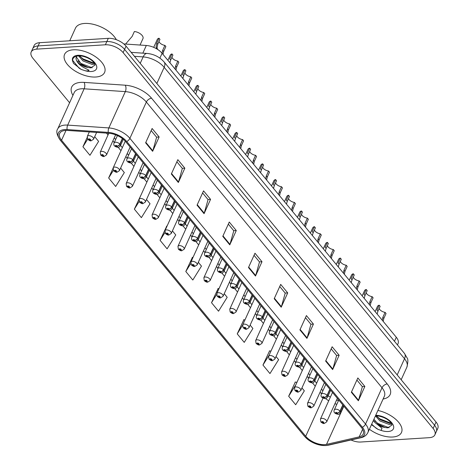 <?xml version="1.0" encoding="UTF-8"?>
<svg xmlns="http://www.w3.org/2000/svg" width="469" height="469" viewBox="0 0 469 469"><rect width="100%" height="100%" fill="white"/><g stroke="black" fill="none" stroke-linecap="round" stroke-linejoin="round"><path stroke-width="0.7" d="M123.81 43.934L146.322 45.475A13.718 7.006 24.4 0 1 162.098 53.29L396.293 337.252A13.718 7.006 24.4 0 1 398.052 343.595L397.454 344.92M392.717 437.008A21.949 11.203 -155.6 0 0 401.482 432.471A21.949 11.203 -155.6 0 0 377.908 410.457A21.949 11.203 -155.6 0 1 401.482 432.471A21.949 11.203 -155.6 0 1 392.717 437.008A21.949 11.203 -155.6 0 1 369.39 429.229A21.949 11.203 -155.6 0 0 392.717 437.008M95.805 77.01A21.949 11.203 -155.6 0 0 104.569 72.466A21.949 11.203 -155.6 0 0 96.333 57.318A21.949 11.203 -155.6 0 0 73.363 49.796A21.949 11.203 -155.6 0 0 64.599 54.334A21.949 11.203 -155.6 0 0 72.836 69.488A21.949 11.203 -155.6 0 0 95.805 77.01A21.949 11.203 -155.6 0 0 104.569 72.466A21.949 11.203 -155.6 0 0 96.333 57.318A21.949 11.203 -155.6 0 0 73.363 49.796A21.949 11.203 -155.6 0 0 64.599 54.334A21.949 11.203 -155.6 0 0 72.836 69.488A21.949 11.203 -155.6 0 0 95.805 77.01M324.654 444.635A14.633 7.469 24.4 0 1 305.718 436.287L61.556 140.237A14.633 7.469 24.4 0 1 59.68 133.466A14.633 7.469 24.4 0 1 67.624 130.452L108.802 133.266A14.633 7.469 24.4 0 1 125.633 141.603L361.288 427.335A14.633 7.469 24.4 0 1 363.164 434.106A14.633 7.469 24.4 0 1 359.195 436.868L326.524 444.372A14.633 7.469 24.4 0 1 324.654 444.635M325.375 445.515A16.052 8.196 -155.6 0 0 327.432 445.222L360.104 437.724A16.052 8.196 -155.6 0 0 362.402 427.265L126.741 141.532A16.052 8.196 -155.6 0 0 108.28 132.387L67.102 129.573A16.052 8.196 -155.6 0 0 60.442 140.307L304.61 436.358A16.052 8.196 -155.6 0 0 325.375 445.515M351.017 439.992A13.718 7.006 -155.6 0 0 360.702 442.021L429.399 437.665A13.718 7.006 -155.6 0 0 434.88 434.827L437.8 428.379A13.718 7.006 -155.6 0 0 436.047 422.036L126.044 46.161A13.718 7.006 -155.6 0 0 108.298 38.335L39.601 42.697L38.136 45.915A13.718 7.006 -155.6 0 0 32.66 48.753A13.718 7.006 -155.6 0 1 38.136 45.915L106.832 41.559L38.136 45.915L36.676 49.139A13.718 7.006 -155.6 0 0 31.2 51.977A13.718 7.006 -155.6 0 0 32.953 58.326L69.594 102.752M126.044 46.161L124.584 49.38A13.718 7.006 -155.6 0 0 106.832 41.559A13.718 7.006 -155.6 0 1 124.584 49.38L434.581 425.254L124.584 49.38L123.118 52.604A13.718 7.006 -155.6 0 0 105.373 44.784L36.676 49.139M436.34 431.603A13.718 7.006 -155.6 0 0 434.581 425.254A13.718 7.006 -155.6 0 1 436.34 431.603M140.999 194.998L134.363 209.151L141.38 217.657L150.039 203.751L146.516 199.477M166.718 226.181L160.081 240.333L167.093 248.84L175.758 234.934L172.422 230.889M295.3 382.088L288.664 396.241L295.681 404.741L304.34 390.841L301.936 387.927M269.581 350.906L262.951 365.058L269.962 373.564L278.621 359.659L276.036 356.522M243.868 319.723L237.232 333.875L244.243 342.382L252.908 328.476L250.129 325.111M218.149 288.541L211.513 302.698L218.531 311.199L227.189 297.293L224.229 293.705M192.431 257.364L185.8 271.516L192.812 280.022L201.471 266.116L198.323 262.294M434.88 434.827A13.718 7.006 -155.6 0 0 433.122 428.478L123.118 52.604M197.05 205.176L203.546 190.854L210.563 199.36L204.068 213.682L197.05 205.176M171.337 173.993L177.833 159.671L184.845 168.178L178.349 182.5L171.337 173.993M145.619 142.816L152.114 128.494L159.132 136.995L152.63 151.317L145.619 142.816M274.201 298.718L280.697 284.396L287.714 292.902L281.212 307.224L274.201 298.718M299.92 329.9L306.415 315.578L313.427 324.085L306.931 338.407L299.92 329.9M325.633 361.083L332.128 346.761L339.146 355.262L332.65 369.584L325.633 361.083M351.351 392.266L357.847 377.944L364.859 386.444L358.363 400.766L351.351 392.266M222.769 236.358L229.265 222.036L236.276 230.537L229.781 244.859L222.769 236.358M248.488 267.541L254.984 253.219L261.995 261.72L255.499 276.042L248.488 267.541M113.047 168.283L108.65 177.974L115.661 186.474L124.326 172.569L120.615 168.072M87.082 137.64L82.931 146.791L89.948 155.298L98.607 141.392L94.709 136.667M261.995 261.72L259.439 261.884M254.028 255.318L259.498 261.948L255.681 275.549A3.658 2.175 140.5 0 1 255.499 276.042M236.276 230.537L233.726 230.701M228.309 224.141L233.779 230.771L229.962 244.367A3.658 2.175 140.5 0 1 229.781 244.859M364.859 386.444L362.308 386.608M356.891 380.042L362.361 386.673L358.545 400.274A3.658 2.175 140.5 0 1 358.363 400.766M339.146 355.262L336.59 355.426M331.178 348.866L336.642 355.496L332.832 369.091A3.658 2.175 140.5 0 1 332.65 369.584M313.427 324.085L310.871 324.243M305.46 317.683L310.929 324.314L307.113 337.909A3.658 2.175 140.5 0 1 306.931 338.407M287.714 292.902L285.158 293.066M279.747 286.5L285.211 293.131L281.4 306.726A3.658 2.175 140.5 0 1 281.212 307.224M159.132 136.995L156.576 137.159M151.159 130.593L156.628 137.224L152.812 150.825A3.658 2.175 140.5 0 1 152.63 151.317M184.845 168.178L182.289 168.342M176.877 161.776L182.347 168.406L178.531 182.001A3.658 2.175 140.5 0 1 178.349 182.5M210.563 199.36L208.007 199.518M202.596 192.958L208.06 199.589L204.25 213.184A3.658 2.175 140.5 0 1 204.068 213.682M185.8 271.516L190.736 263.59M192.999 257.434L192.231 257.334M211.513 302.698L216.596 294.544M218.988 288.646L217.944 288.517M237.232 333.875L242.561 325.316M244.982 319.864L243.663 319.7M262.951 365.058L269.136 355.127M270.971 351.076L269.382 350.882M288.664 396.241L295.921 384.592M296.965 382.294L295.095 382.059M160.081 240.333L164.93 232.548M167.005 226.216L166.513 226.158M134.363 209.151L139.158 201.459M108.65 177.974L113.404 170.335M82.931 146.791L87.674 139.182M39.601 42.697A13.718 7.006 -155.6 0 0 34.12 45.534L31.2 51.977M320.913 421.977A2.286 1.296 -41.4 0 0 320.978 422.065A2.286 1.296 -41.4 0 0 321.881 422.346A1.143 0.586 -155.6 0 0 323.334 422.968A1.143 0.586 -155.6 0 0 323.645 422.2A1.143 0.586 -155.6 0 0 322.168 421.549A1.143 0.586 -155.6 0 0 321.834 422.282L322.514 421.971L322.385 422.27M322.514 421.971L323.164 422.446L321.881 422.346M321.834 422.282A2.286 1.419 142.5 0 1 320.831 421.883L320.438 419.052A3.43 1.753 24.4 0 1 321.81 418.342A3.43 1.753 24.4 0 1 325.398 419.515A3.43 1.753 24.4 0 1 326.688 421.883L324.29 423.454C323.645 423.759 322.543 423.296 320.978 422.065M322.549 421.971L322.402 422.293M379.151 308.543A5.03 2.568 -155.6 0 0 385.09 312.354L386.051 313.521L383.824 318.433L383.185 321.347M379.181 305.19L380.142 306.357L377.914 311.269L376.953 310.103L379.181 305.19A6.859 3.5 24.4 0 0 377.451 306.45L375.124 311.58M377.914 311.269L377.135 314.019M382.241 320.21L382.862 317.267L385.09 312.354M342.804 404.917L340.013 411.061A2.286 1.296 138.6 0 1 337.463 413.031A1.143 0.586 -155.6 0 0 336.015 412.409A1.143 0.586 -155.6 0 0 335.704 413.171A1.143 0.586 -155.6 0 0 337.182 413.822A1.143 0.586 -155.6 0 0 337.516 413.089L336.83 413.4L336.179 412.925L337.463 413.031M337.516 413.089A2.286 1.419 -37.5 0 0 340.166 411.249A3.43 1.753 24.4 0 1 340.535 412.743L343.625 405.92M342.956 405.105L340.166 411.249M307.963 406.277A2.286 1.296 -41.4 0 0 308.027 406.365A2.286 1.296 -41.4 0 0 308.93 406.641A1.143 0.586 -155.6 0 0 310.384 407.262A1.143 0.586 -155.6 0 0 310.695 406.494A1.143 0.586 -155.6 0 0 309.212 405.843A1.143 0.586 -155.6 0 0 308.878 406.576L309.429 406.564M309.563 406.271L310.214 406.74L308.93 406.641M308.878 406.576A2.286 1.419 142.5 0 1 307.875 406.177L307.488 403.346A3.43 1.753 24.4 0 1 308.86 402.637A3.43 1.753 24.4 0 1 312.448 403.809A3.43 1.753 24.4 0 1 313.732 406.177L311.34 407.754C310.695 408.053 309.587 407.59 308.027 406.365M309.599 406.271L309.452 406.588M295.007 390.571A2.286 1.296 -41.4 0 0 295.077 390.659A2.286 1.296 -41.4 0 0 295.98 390.935A1.143 0.586 -155.6 0 0 297.434 391.556A1.143 0.586 -155.6 0 0 297.739 390.794A1.143 0.586 -155.6 0 0 296.261 390.138A1.143 0.586 -155.6 0 0 295.927 390.876L296.478 390.859M296.613 390.566L297.264 391.04L295.98 390.935M295.927 390.876A2.286 1.419 142.5 0 1 294.925 390.478L294.538 387.64A3.43 1.753 24.4 0 1 295.904 386.931A3.43 1.753 24.4 0 1 299.492 388.109A3.43 1.753 24.4 0 1 300.781 390.478L298.39 392.049C297.739 392.354 296.637 391.891 295.077 390.659M296.643 390.566L296.502 390.882M282.057 374.866A2.286 1.296 -41.4 0 0 282.127 374.954A2.286 1.296 -41.4 0 0 283.024 375.235A1.143 0.586 -155.6 0 0 284.478 375.851A1.143 0.586 -155.6 0 0 284.789 375.089A1.143 0.586 -155.6 0 0 283.311 374.438A1.143 0.586 -155.6 0 0 282.977 375.171L283.528 375.153M283.663 374.86L284.314 375.335L283.024 375.235M282.977 375.171A2.286 1.419 142.5 0 1 281.975 374.772L281.582 371.94A3.43 1.753 24.4 0 1 282.954 371.231A3.43 1.753 24.4 0 1 286.541 372.404A3.43 1.753 24.4 0 1 287.831 374.772L285.433 376.343C284.789 376.648 283.686 376.185 282.127 374.954M283.692 374.86L283.546 375.182M269.106 359.16A2.286 1.296 -41.4 0 0 269.171 359.254A2.286 1.296 -41.4 0 0 270.074 359.53A1.143 0.586 -155.6 0 0 271.528 360.151A1.143 0.586 -155.6 0 0 271.838 359.383A1.143 0.586 -155.6 0 0 270.361 358.732A1.143 0.586 -155.6 0 0 270.027 359.465L270.578 359.453M270.707 359.16L271.358 359.629L270.074 359.53M270.027 359.465A2.286 1.419 142.5 0 1 269.024 359.066L268.631 356.235A3.43 1.753 24.4 0 1 270.003 355.525A3.43 1.753 24.4 0 1 273.591 356.698A3.43 1.753 24.4 0 1 274.881 359.066L272.483 360.643C271.838 360.942 270.736 360.479 269.171 359.254M270.742 359.154L270.595 359.477M366.201 292.838A5.03 2.568 -155.6 0 0 372.14 296.648L373.101 297.815L370.873 302.728L370.229 305.647M366.23 289.484L367.192 290.651L364.964 295.564L364.003 294.397L366.23 289.484A6.859 3.5 24.4 0 0 364.501 290.751L362.174 295.875M364.964 295.564L364.184 298.313M369.291 304.504L369.912 301.561L372.14 296.648M329.848 389.211L327.063 395.361A2.286 1.296 138.6 0 1 324.513 397.325A1.143 0.586 -155.6 0 0 323.059 396.704A1.143 0.586 -155.6 0 0 322.748 397.466A1.143 0.586 -155.6 0 0 324.231 398.122A1.143 0.586 -155.6 0 0 324.566 397.384L323.88 397.694L323.229 397.225L324.513 397.325M324.566 397.384A2.286 1.419 -37.5 0 0 327.215 395.543A3.43 1.753 24.4 0 1 327.579 397.038L330.674 390.214M330 389.399L327.215 395.543M353.251 277.138A5.03 2.568 -155.6 0 0 359.19 280.949L360.151 282.109L357.923 287.022L357.278 289.942M353.28 273.785L354.242 274.945L352.014 279.858L351.052 278.692L353.28 273.785A6.859 3.5 24.4 0 0 351.545 275.045L349.223 280.175M352.014 279.858L351.228 282.608M356.34 288.798L356.962 285.856L359.19 280.949M316.897 373.512L314.113 379.656A2.286 1.296 138.6 0 1 311.563 381.619A1.143 0.586 -155.6 0 0 310.109 380.998A1.143 0.586 -155.6 0 0 309.798 381.766A1.143 0.586 -155.6 0 0 311.281 382.417A1.143 0.586 -155.6 0 0 311.615 381.684L310.929 381.989L310.279 381.52L311.563 381.619M311.615 381.684A2.286 1.419 -37.5 0 0 314.265 379.837A3.43 1.753 24.4 0 1 314.629 381.332L317.724 374.508M317.05 373.693L314.265 379.837M340.295 261.432A5.03 2.568 -155.6 0 0 346.233 265.243L347.195 266.41L344.973 271.317L344.328 274.236M340.33 258.079L341.291 259.246L339.064 264.153L338.102 262.986L340.33 258.079A6.859 3.5 24.4 0 0 338.595 259.339L336.267 264.469M339.064 264.153L338.278 266.902M343.384 273.099L344.006 270.15L346.233 265.243M303.947 357.806L301.157 363.95A2.286 1.296 138.6 0 1 298.612 365.914A1.143 0.586 -155.6 0 0 297.158 365.292A1.143 0.586 -155.6 0 0 296.848 366.06A1.143 0.586 -155.6 0 0 298.325 366.711A1.143 0.586 -155.6 0 0 298.659 365.978L297.973 366.289L297.328 365.814L298.612 365.914M298.659 365.978A2.286 1.419 -37.5 0 0 301.309 364.137A3.43 1.753 24.4 0 1 301.678 365.632L304.774 358.808M304.1 357.994L301.309 364.137M373.418 420.353A10.336 5.276 -155.6 0 0 385.078 427.517L387.664 427.88L391.949 425.061C392.336 425.336 390.56 418.436 378.348 415.98L375.628 415.856M371.466 424.668L378.078 429.399L381.121 430.425L381.977 428.226L374.104 421.737M391.691 424.093L389.2 424.468L379.896 420.951L375.464 415.862M391.228 423.226L389.716 423.331L380.412 419.814L376.56 415.845M386.11 418.711L383.554 417.433M385.078 427.517L378.354 424.357L373.91 419.268M378.078 429.399L375.862 428.027L371.671 424.205M389.1 427.792L377.926 423.478L374.825 420.886M391.123 423.243L379.99 418.934L376.888 416.337M116.335 39.701A22.864 11.672 -155.6 0 0 84.59 23.45A22.864 11.672 -155.6 0 0 75.456 28.181L69.74 40.785M76.306 59.926A10.336 5.276 -155.6 0 0 88.166 67.518L90.757 67.876L95.037 65.062C95.424 65.332 93.648 58.437 81.436 55.981L78.722 55.852C74.161 56.28 72.179 58.156 72.771 61.486L73.557 63.45L81.166 69.4L84.215 70.426C86.255 71.124 87.885 71.077 89.104 70.286L83.928 67.618C80.076 65.49 77.537 62.928 76.306 59.926L75.984 58.332L76.558 56.163M94.785 64.095L92.293 64.464L82.99 60.947L78.552 55.864M94.322 63.227L92.809 63.327L83.505 59.809L79.654 55.84M89.204 58.713L86.648 57.435M88.166 67.518L81.442 64.359L76.5 57.195L76.599 56.151M81.166 69.4L78.956 68.028L72.636 60.296M92.194 67.794L81.02 63.479L77.918 60.882M94.216 63.245L83.083 58.93L79.976 56.339M256.156 343.46A2.286 1.296 -41.4 0 0 256.221 343.548A2.286 1.296 -41.4 0 0 257.123 343.824A1.143 0.586 -155.6 0 0 258.577 344.445A1.143 0.586 -155.6 0 0 258.888 343.683A1.143 0.586 -155.6 0 0 257.405 343.027A1.143 0.586 -155.6 0 0 257.071 343.765L257.622 343.748M257.757 343.455L258.407 343.924L257.123 343.824M257.071 343.765A2.286 1.419 142.5 0 1 256.068 343.367L255.681 340.529A3.43 1.753 24.4 0 1 257.047 339.82A3.43 1.753 24.4 0 1 260.641 340.998A3.43 1.753 24.4 0 1 261.925 343.361L259.533 344.938C258.888 345.237 257.78 344.774 256.221 343.548M257.792 343.455L257.645 343.771M243.2 327.755A2.286 1.296 -41.4 0 0 243.27 327.843A2.286 1.296 -41.4 0 0 244.173 328.118A1.143 0.586 -155.6 0 0 245.627 328.74A1.143 0.586 -155.6 0 0 245.932 327.978A1.143 0.586 -155.6 0 0 244.455 327.327A1.143 0.586 -155.6 0 0 244.12 328.06L244.671 328.042M244.806 327.749L245.457 328.224L244.173 328.118M244.12 328.06A2.286 1.419 142.5 0 1 243.118 327.661L242.731 324.824A3.43 1.753 24.4 0 1 244.097 324.114A3.43 1.753 24.4 0 1 247.685 325.293A3.43 1.753 24.4 0 1 248.975 327.661L246.583 329.232C245.932 329.537 244.83 329.074 243.27 327.843M244.836 327.749L244.695 328.066M230.25 312.049A2.286 1.296 -41.4 0 0 230.32 312.137A2.286 1.296 -41.4 0 0 231.217 312.418A1.143 0.586 -155.6 0 0 232.671 313.04A1.143 0.586 -155.6 0 0 232.982 312.272A1.143 0.586 -155.6 0 0 231.504 311.621A1.143 0.586 -155.6 0 0 231.17 312.354L231.856 312.043L231.721 312.342M231.856 312.043L232.507 312.518L231.217 312.418M231.17 312.354A2.286 1.419 142.5 0 1 230.168 311.955L229.775 309.124A3.43 1.753 24.4 0 1 231.147 308.414A3.43 1.753 24.4 0 1 234.734 309.587A3.43 1.753 24.4 0 1 236.024 311.955L233.626 313.526C232.982 313.831 231.879 313.368 230.32 312.137M231.885 312.043L231.739 312.366M327.344 245.727A5.03 2.568 -155.6 0 0 333.283 249.537L334.245 250.704L332.017 255.617L331.372 258.53M327.374 242.373L328.335 243.54L326.107 248.453L325.146 247.286L327.374 242.373A6.859 3.5 24.4 0 0 325.644 243.64L323.317 248.763M326.107 248.453L325.328 251.202M330.434 257.393L331.055 254.45L333.283 249.537M290.997 342.1L288.206 348.244A2.286 1.296 138.6 0 1 285.656 350.214A1.143 0.586 -155.6 0 0 284.208 349.593A1.143 0.586 -155.6 0 0 283.897 350.355A1.143 0.586 -155.6 0 0 285.375 351.005A1.143 0.586 -155.6 0 0 285.709 350.273L285.023 350.583L284.372 350.109L285.656 350.214M285.709 350.273A2.286 1.419 -37.5 0 0 288.359 348.432A3.43 1.753 24.4 0 1 288.728 349.927L291.818 343.103M291.149 342.288L288.359 348.432M314.394 230.027A5.03 2.568 -155.6 0 0 320.333 233.832L321.294 234.998L319.067 239.911L318.422 242.831M314.423 226.668L315.385 227.834L313.157 232.747L312.196 231.58L314.423 226.668A6.859 3.5 24.4 0 0 312.694 227.934L310.367 233.058M313.157 232.747L312.377 235.497M317.484 241.687L318.105 238.744L320.333 233.832M278.041 326.395L275.256 332.544A2.286 1.296 138.6 0 1 272.706 334.508A1.143 0.586 -155.6 0 0 271.252 333.887A1.143 0.586 -155.6 0 0 270.941 334.655A1.143 0.586 -155.6 0 0 272.425 335.306A1.143 0.586 -155.6 0 0 272.759 334.567L272.073 334.878L271.422 334.409L272.706 334.508M272.759 334.567A2.286 1.419 -37.5 0 0 275.409 332.726A3.43 1.753 24.4 0 1 275.772 334.221L278.867 327.397M278.193 326.582L275.409 332.726M301.444 214.321A5.03 2.568 -155.6 0 0 307.383 218.132L308.344 219.299L306.116 224.205L305.471 227.125M301.473 210.968L302.435 212.135L300.207 217.041L299.245 215.875L301.473 210.968A6.859 3.5 24.4 0 0 299.738 212.228L297.416 217.358M300.207 217.041L299.421 219.791M304.533 225.988L305.155 223.039L307.383 218.132M265.091 310.695L262.306 316.839A2.286 1.296 138.6 0 1 259.756 318.803A1.143 0.586 -155.6 0 0 258.302 318.181A1.143 0.586 -155.6 0 0 257.991 318.949A1.143 0.586 -155.6 0 0 259.468 319.6A1.143 0.586 -155.6 0 0 259.808 318.867L259.123 319.178L258.472 318.703L259.756 318.803M259.808 318.867A2.286 1.419 -37.5 0 0 262.458 317.026A3.43 1.753 24.4 0 1 262.822 318.515L265.917 311.697M265.243 310.877L262.458 317.026M217.299 296.349A2.286 1.296 -41.4 0 0 217.364 296.437A2.286 1.296 -41.4 0 0 218.267 296.713A1.143 0.586 -155.6 0 0 219.721 297.334A1.143 0.586 -155.6 0 0 220.031 296.566A1.143 0.586 -155.6 0 0 218.554 295.916A1.143 0.586 -155.6 0 0 218.22 296.648L218.771 296.637M218.9 296.344L219.551 296.813L218.267 296.713M218.22 296.648A2.286 1.419 142.5 0 1 217.217 296.25L216.825 293.418A3.43 1.753 24.4 0 1 218.196 292.709A3.43 1.753 24.4 0 1 221.784 293.881A3.43 1.753 24.4 0 1 223.074 296.25L220.676 297.827C220.031 298.126 218.923 297.663 217.364 296.437M218.935 296.344L218.788 296.66M204.349 280.644A2.286 1.296 -41.4 0 0 204.414 280.732A2.286 1.296 -41.4 0 0 205.316 281.007A1.143 0.586 -155.6 0 0 206.77 281.629A1.143 0.586 -155.6 0 0 207.081 280.867A1.143 0.586 -155.6 0 0 205.598 280.21A1.143 0.586 -155.6 0 0 205.264 280.949L205.815 280.931M205.95 280.638L206.6 281.113L205.316 281.007M205.264 280.949A2.286 1.419 142.5 0 1 204.261 280.55L203.874 277.712A3.43 1.753 24.4 0 1 205.24 277.003A3.43 1.753 24.4 0 1 208.834 278.181A3.43 1.753 24.4 0 1 210.118 280.55L207.726 282.121C207.075 282.426 205.973 281.963 204.414 280.732M205.985 280.638L205.838 280.954M191.393 264.938A2.286 1.296 -41.4 0 0 191.463 265.026A2.286 1.296 -41.4 0 0 192.366 265.307A1.143 0.586 -155.6 0 0 193.814 265.929A1.143 0.586 -155.6 0 0 194.125 265.161A1.143 0.586 -155.6 0 0 192.648 264.51A1.143 0.586 -155.6 0 0 192.313 265.243L192.865 265.225M192.999 264.932L193.65 265.407L192.366 265.307M192.313 265.243A2.286 1.419 142.5 0 1 191.311 264.844L190.924 262.013A3.43 1.753 24.4 0 1 192.29 261.303A3.43 1.753 24.4 0 1 195.878 262.476A3.43 1.753 24.4 0 1 197.168 264.844L194.776 266.415C194.125 266.72 193.023 266.257 191.463 265.026M193.029 264.932L192.888 265.255M178.443 249.232A2.286 1.296 -41.4 0 0 178.513 249.326A2.286 1.296 -41.4 0 0 179.41 249.602A1.143 0.586 -155.6 0 0 180.864 250.223A1.143 0.586 -155.6 0 0 181.175 249.455A1.143 0.586 -155.6 0 0 179.697 248.805A1.143 0.586 -155.6 0 0 179.363 249.537L180.049 249.232L179.41 249.602M180.049 249.232L180.512 249.795L179.932 249.549L180.078 249.227M179.363 249.537A2.286 1.419 142.5 0 1 178.361 249.139L177.968 246.307A3.43 1.753 24.4 0 1 179.34 245.598A3.43 1.753 24.4 0 1 182.928 246.77A3.43 1.753 24.4 0 1 184.217 249.139L181.82 250.716C181.175 251.015 180.073 250.552 178.513 249.326M165.493 233.533A2.286 1.296 -41.4 0 0 165.557 233.621A2.286 1.296 -41.4 0 0 166.46 233.896A1.143 0.586 -155.6 0 0 167.914 234.518A1.143 0.586 -155.6 0 0 168.224 233.755A1.143 0.586 -155.6 0 0 166.747 233.099A1.143 0.586 -155.6 0 0 166.407 233.838L166.964 233.82M167.093 233.527L167.744 233.996L166.46 233.896M166.407 233.838A2.286 1.419 142.5 0 1 165.41 233.439L165.018 230.601A3.43 1.753 24.4 0 1 166.389 229.892A3.43 1.753 24.4 0 1 169.977 231.07A3.43 1.753 24.4 0 1 171.261 233.433L168.869 235.01C168.224 235.315 167.116 234.852 165.557 233.621M167.128 233.527L166.982 233.843M288.488 198.616A5.03 2.568 -155.6 0 0 294.426 202.426L295.388 203.593L293.16 208.506L292.521 211.419M288.523 195.262L289.484 196.429L287.257 201.342L286.295 200.175L288.523 195.262A6.859 3.5 24.4 0 0 286.788 196.523L284.46 201.652M287.257 201.342L286.471 204.091M291.577 210.282L292.199 207.339L294.426 202.426M252.14 294.989L249.35 301.133A2.286 1.296 138.6 0 1 246.805 303.103A1.143 0.586 -155.6 0 0 245.351 302.482A1.143 0.586 -155.6 0 0 245.041 303.244A1.143 0.586 -155.6 0 0 246.518 303.894A1.143 0.586 -155.6 0 0 246.852 303.162L246.166 303.472L245.522 302.997L246.805 303.103M246.852 303.162A2.286 1.419 -37.5 0 0 249.502 301.321A3.43 1.753 24.4 0 1 249.871 302.816L252.967 295.992M252.293 295.177L249.502 301.321M275.538 182.91A5.03 2.568 -155.6 0 0 281.476 186.721L282.438 187.887L280.21 192.8L279.565 195.72M275.567 179.557L276.528 180.723L274.301 185.636L273.339 184.469L275.567 179.557A6.859 3.5 24.4 0 0 273.837 180.823L271.51 185.947M274.301 185.636L273.521 188.386M278.627 194.576L279.248 191.633L281.476 186.721M239.19 279.284L236.399 285.433A2.286 1.296 138.6 0 1 233.849 287.397A1.143 0.586 -155.6 0 0 232.401 286.776A1.143 0.586 -155.6 0 0 232.091 287.538A1.143 0.586 -155.6 0 0 233.568 288.195A1.143 0.586 -155.6 0 0 233.902 287.456L233.216 287.767L232.565 287.298L233.849 287.397M233.902 287.456A2.286 1.419 -37.5 0 0 236.552 285.615A3.43 1.753 24.4 0 1 236.915 287.11L240.011 280.286M239.342 279.471L236.552 285.615M262.587 167.21A5.03 2.568 -155.6 0 0 268.526 171.021L269.487 172.187L267.26 177.094L266.615 180.014M262.617 163.857L263.578 165.024L261.35 169.93L260.389 168.764L262.617 163.857A6.859 3.5 24.4 0 0 260.887 165.117L258.56 170.247M261.35 169.93L260.571 172.68M265.677 178.871L266.298 175.928L268.526 171.021M226.234 263.584L223.449 269.728A2.286 1.296 138.6 0 1 220.899 271.692A1.143 0.586 -155.6 0 0 219.445 271.07A1.143 0.586 -155.6 0 0 219.134 271.838A1.143 0.586 -155.6 0 0 220.618 272.489A1.143 0.586 -155.6 0 0 220.952 271.756L220.266 272.061L219.615 271.592L220.899 271.692M220.952 271.756A2.286 1.419 -37.5 0 0 223.602 269.91A3.43 1.753 24.4 0 1 223.965 271.404L227.06 264.58M226.386 263.766L223.602 269.91M249.637 151.505A5.03 2.568 -155.6 0 0 255.576 155.315L256.537 156.482L254.309 161.389L253.665 164.308M249.666 148.151L250.628 149.318L248.4 154.225L247.439 153.058L249.666 148.151A6.859 3.5 24.4 0 0 247.931 149.412L245.609 154.541M248.4 154.225L247.614 156.974M252.727 163.171L253.348 160.222L255.576 155.315M213.284 247.878L210.499 254.022A2.286 1.296 138.6 0 1 207.949 255.986A1.143 0.586 -155.6 0 0 206.495 255.365A1.143 0.586 -155.6 0 0 206.184 256.133A1.143 0.586 -155.6 0 0 207.661 256.783A1.143 0.586 -155.6 0 0 208.002 256.051L207.316 256.361L206.665 255.886L207.949 255.986M208.002 256.051A2.286 1.419 -37.5 0 0 210.651 254.21A3.43 1.753 24.4 0 1 211.015 255.705L214.11 248.881M213.436 248.066L210.651 254.21M236.681 135.799A5.03 2.568 -155.6 0 0 242.62 139.61L243.581 140.776L241.353 145.689L240.714 148.603M236.71 132.446L237.677 133.612L235.45 138.525L234.488 137.358L236.71 132.446A6.859 3.5 24.4 0 0 234.981 133.712L232.653 138.836M235.45 138.525L234.664 141.275M239.77 147.465L240.392 144.522L242.62 139.61M200.333 232.173L197.543 238.316A2.286 1.296 138.6 0 1 194.998 240.286A1.143 0.586 -155.6 0 0 193.545 239.665A1.143 0.586 -155.6 0 0 193.234 240.427A1.143 0.586 -155.6 0 0 194.711 241.078A1.143 0.586 -155.6 0 0 195.045 240.345L194.359 240.656L193.709 240.181L194.998 240.286M195.045 240.345A2.286 1.419 -37.5 0 0 197.695 238.504A3.43 1.753 24.4 0 1 198.065 239.999L201.16 233.175M200.486 232.36L197.695 238.504M152.542 217.827A2.286 1.296 -41.4 0 0 152.607 217.915A2.286 1.296 -41.4 0 0 153.51 218.191A1.143 0.586 -155.6 0 0 154.963 218.812A1.143 0.586 -155.6 0 0 155.274 218.05A1.143 0.586 -155.6 0 0 153.791 217.399A1.143 0.586 -155.6 0 0 153.457 218.132L154.008 218.114M154.143 217.821L154.793 218.296L153.51 218.191M153.457 218.132A2.286 1.419 142.5 0 1 152.454 217.733L152.067 214.896A3.43 1.753 24.4 0 1 153.433 214.186A3.43 1.753 24.4 0 1 157.027 215.365A3.43 1.753 24.4 0 1 158.311 217.733L155.919 219.304C155.268 219.609 154.166 219.146 152.607 217.915M154.172 217.821L154.031 218.138M139.586 202.121A2.286 1.296 -41.4 0 0 139.656 202.209A2.286 1.296 -41.4 0 0 140.559 202.491A1.143 0.586 -155.6 0 0 142.007 203.112A1.143 0.586 -155.6 0 0 142.318 202.344A1.143 0.586 -155.6 0 0 140.841 201.693A1.143 0.586 -155.6 0 0 140.507 202.426L141.192 202.116L141.058 202.415M141.192 202.116L141.843 202.59L140.559 202.491M140.507 202.426A2.286 1.419 142.5 0 1 139.504 202.028L139.117 199.196A3.43 1.753 24.4 0 1 140.483 198.487A3.43 1.753 24.4 0 1 144.071 199.659A3.43 1.753 24.4 0 1 145.361 202.028L142.969 203.599C142.318 203.904 141.216 203.44 139.656 202.209M141.222 202.116L141.081 202.438M126.636 186.422A2.286 1.296 -41.4 0 0 126.706 186.51A2.286 1.296 -41.4 0 0 127.603 186.785A1.143 0.586 -155.6 0 0 129.057 187.407A1.143 0.586 -155.6 0 0 129.368 186.639A1.143 0.586 -155.6 0 0 127.89 185.988A1.143 0.586 -155.6 0 0 127.556 186.721L128.107 186.709M128.242 186.416L128.893 186.885L127.603 186.785M127.556 186.721A2.286 1.419 142.5 0 1 126.554 186.322L126.161 183.49A3.43 1.753 24.4 0 1 127.533 182.781A3.43 1.753 24.4 0 1 131.121 183.954A3.43 1.753 24.4 0 1 132.41 186.322L130.013 187.899C129.368 188.198 128.266 187.735 126.706 186.51M128.272 186.416L128.125 186.732M113.686 170.716A2.286 1.296 -41.4 0 0 113.75 170.804A2.286 1.296 -41.4 0 0 114.653 171.079A1.143 0.586 -155.6 0 0 116.107 171.701A1.143 0.586 -155.6 0 0 116.418 170.939A1.143 0.586 -155.6 0 0 114.94 170.282A1.143 0.586 -155.6 0 0 114.6 171.021L115.157 171.003M115.286 170.71L115.937 171.185L114.653 171.079M114.6 171.021A2.286 1.419 142.5 0 1 113.604 170.622L113.211 167.785A3.43 1.753 24.4 0 1 114.583 167.075A3.43 1.753 24.4 0 1 118.17 168.254A3.43 1.753 24.4 0 1 119.454 170.622L117.062 172.193C116.418 172.498 115.31 172.035 113.75 170.804M115.321 170.71L115.175 171.027M100.735 155.01A2.286 1.296 -41.4 0 0 100.8 155.098A2.286 1.296 -41.4 0 0 101.703 155.38A1.143 0.586 -155.6 0 0 103.157 156.001A1.143 0.586 -155.6 0 0 103.467 155.233A1.143 0.586 -155.6 0 0 101.984 154.582A1.143 0.586 -155.6 0 0 101.65 155.315L102.201 155.298M102.336 155.005L102.987 155.479L101.703 155.38M101.65 155.315A2.286 1.419 142.5 0 1 100.647 154.917L100.26 152.085A3.43 1.753 24.4 0 1 101.626 151.376A3.43 1.753 24.4 0 1 105.22 152.548A3.43 1.753 24.4 0 1 106.504 154.917L104.112 156.488C103.461 156.793 102.359 156.329 100.8 155.098M102.365 155.005L102.224 155.327M140.038 45.047L142.963 38.593A6.859 3.5 24.4 0 0 140.899 34.249A6.859 3.5 24.4 0 0 134.363 31.523L132.135 36.435L125.598 44.057M87.779 139.305A2.286 1.296 -41.4 0 0 87.85 139.399A2.286 1.296 -41.4 0 0 88.752 139.674A1.143 0.586 -155.6 0 0 90.2 140.295A1.143 0.586 -155.6 0 0 90.511 139.528A1.143 0.586 -155.6 0 0 89.034 138.877A1.143 0.586 -155.6 0 0 88.7 139.61L89.251 139.598M89.386 139.305L90.036 139.774L88.752 139.674M88.7 139.61A2.286 1.419 142.5 0 1 87.697 139.211L87.31 136.379A3.43 1.753 24.4 0 1 88.676 135.67A3.43 1.753 24.4 0 1 92.264 136.842A3.43 1.753 24.4 0 1 93.554 139.211L91.162 140.788C90.511 141.087 89.409 140.624 87.85 139.399M89.415 139.299L89.274 139.621M223.731 120.099A5.03 2.568 -155.6 0 0 229.669 123.904L230.631 125.071L228.403 129.983L227.758 132.903M223.76 116.74L224.721 117.907L222.494 122.819L221.532 121.653L223.76 116.74A6.859 3.5 24.4 0 0 222.03 118.006L219.703 123.13M222.494 122.819L221.714 125.569M226.82 131.76L227.442 128.817L229.669 123.904M187.383 216.467L184.593 222.617A2.286 1.296 138.6 0 1 182.042 224.581A1.143 0.586 -155.6 0 0 180.594 223.959A1.143 0.586 -155.6 0 0 180.284 224.727A1.143 0.586 -155.6 0 0 181.761 225.378A1.143 0.586 -155.6 0 0 182.095 224.639L181.409 224.95L180.758 224.481L182.042 224.581M182.095 224.639A2.286 1.419 -37.5 0 0 184.745 222.798A3.43 1.753 24.4 0 1 185.108 224.293L188.204 217.469M187.536 216.655L184.745 222.798M210.78 104.394A5.03 2.568 -155.6 0 0 216.719 108.204L217.68 109.371L215.453 114.278L214.808 117.197M210.81 101.04L211.771 102.207L209.543 107.114L208.582 105.947L210.81 101.04A6.859 3.5 24.4 0 0 209.08 102.301L206.753 107.43M209.543 107.114L208.764 109.863M213.87 116.06L214.491 113.111L216.719 108.204M174.427 200.767L171.642 206.911A2.286 1.296 138.6 0 1 169.092 208.875A1.143 0.586 -155.6 0 0 167.638 208.254A1.143 0.586 -155.6 0 0 167.327 209.022A1.143 0.586 -155.6 0 0 168.811 209.672A1.143 0.586 -155.6 0 0 169.145 208.94L168.459 209.25L167.808 208.775L169.092 208.875M169.145 208.94A2.286 1.419 -37.5 0 0 171.795 207.099A3.43 1.753 24.4 0 1 172.158 208.588L175.254 201.77M174.579 200.949L171.795 207.099M197.83 88.688A5.03 2.568 -155.6 0 0 203.769 92.499L204.73 93.665L202.502 98.578L201.858 101.492M197.859 85.335L198.821 86.501L196.593 91.414L195.632 90.247L197.859 85.335A6.859 3.5 24.4 0 0 196.124 86.601L193.803 91.725M196.593 91.414L195.808 94.163M200.92 100.354L201.541 97.411L203.769 92.499M161.477 185.062L158.692 191.205A2.286 1.296 138.6 0 1 156.142 193.175A1.143 0.586 -155.6 0 0 154.688 192.554A1.143 0.586 -155.6 0 0 154.377 193.316A1.143 0.586 -155.6 0 0 155.855 193.967A1.143 0.586 -155.6 0 0 156.195 193.234L155.509 193.545L154.858 193.07L156.142 193.175M156.195 193.234A2.286 1.419 -37.5 0 0 158.844 191.393A3.43 1.753 24.4 0 1 159.208 192.888L162.303 186.064M161.629 185.249L158.844 191.393M184.874 72.982A5.03 2.568 -155.6 0 0 190.813 76.793L191.774 77.96L189.546 82.872L188.907 85.792M184.903 69.629L185.871 70.796L183.643 75.708L182.681 74.542L184.903 69.629A6.859 3.5 24.4 0 0 183.174 70.895L180.846 76.019M183.643 75.708L182.857 78.458M187.963 84.649L188.585 81.706L190.813 76.793M148.526 169.356L145.736 175.506A2.286 1.296 138.6 0 1 143.192 177.47A1.143 0.586 -155.6 0 0 141.738 176.848A1.143 0.586 -155.6 0 0 141.427 177.61A1.143 0.586 -155.6 0 0 142.904 178.267A1.143 0.586 -155.6 0 0 143.238 177.528L142.553 177.839L141.902 177.37L143.192 177.47M143.238 177.528A2.286 1.419 -37.5 0 0 145.888 175.687A3.43 1.753 24.4 0 1 146.258 177.182L149.353 170.358M148.679 169.543L145.888 175.687M171.924 57.282A5.03 2.568 -155.6 0 0 177.862 61.093L178.824 62.26L176.596 67.167L175.951 70.086M171.953 53.929L172.914 55.096L170.687 60.003L169.725 58.836L171.953 53.929A6.859 3.5 24.4 0 0 170.224 55.19L167.896 60.319M170.687 60.003L169.907 62.752M175.013 68.943L175.635 66L177.862 61.093M135.576 153.656L132.786 159.8A2.286 1.296 138.6 0 1 130.235 161.764A1.143 0.586 -155.6 0 0 128.787 161.143A1.143 0.586 -155.6 0 0 128.477 161.911A1.143 0.586 -155.6 0 0 129.954 162.561A1.143 0.586 -155.6 0 0 130.288 161.828L129.602 162.133L128.952 161.664L130.235 161.764M130.288 161.828A2.286 1.419 -37.5 0 0 132.938 159.982A3.43 1.753 24.4 0 1 133.302 161.477L136.397 154.653M135.729 153.838L132.938 159.982M158.973 41.577A5.03 2.568 -155.6 0 0 164.912 45.387L165.874 46.554L163.646 51.461L163.001 54.381M157.303 49.216L156.066 46.759L156.775 43.13L159.003 38.224A6.859 3.5 24.4 0 0 157.273 39.484L153.703 47.346M159.003 38.224L159.964 39.39L157.736 44.297L157.004 47.891L157.678 49.456M162.063 53.243L162.684 50.294L164.912 45.387M122.362 138.525L119.835 144.094A2.286 1.296 138.6 0 1 117.285 146.058A1.143 0.586 -155.6 0 0 115.831 145.437A1.143 0.586 -155.6 0 0 115.521 146.205A1.143 0.586 -155.6 0 0 117.004 146.856A1.143 0.586 -155.6 0 0 117.338 146.123L116.652 146.434L116.001 145.959L117.285 146.058M117.338 146.123A2.286 1.419 -37.5 0 0 119.988 144.282A3.43 1.753 24.4 0 1 120.351 145.777L123.3 139.275M122.538 138.66L119.988 144.282M394.464 341.291L396.293 337.252M159.906 58.127L162.098 53.29M142.84 53.149L146.322 45.475M305.718 436.287L323.035 398.117M325.691 398.539A14.633 7.469 -155.6 0 0 328.722 400.796M334.925 403.721A14.633 7.469 -155.6 0 0 336.842 404.278M72.947 95.371A22.864 11.672 24.4 0 1 80.803 82.374A22.864 11.672 24.4 0 1 84.086 82.392L125.264 85.206A22.864 11.672 24.4 0 1 151.563 98.226L387.218 383.964A22.864 11.672 24.4 0 1 383.947 398.861L383.079 399.06M67.102 129.573A4.573 2.322 -86.1 0 1 67.677 125.106L84.144 88.805A18.291 9.339 -155.6 0 0 81.518 88.788A18.291 9.339 -155.6 0 0 74.213 92.575L57.746 128.875A18.291 9.339 24.4 0 1 67.677 125.106L108.855 127.926A18.291 9.339 24.4 0 1 129.89 138.337L365.55 424.076A4.573 2.72 140.5 0 1 362.402 427.265M60.442 140.307A4.573 2.72 140.5 0 1 60.138 140.02L304.305 436.07C310.197 442.367 317.384 445.527 325.867 445.55L328.359 445.198A4.573 3.265 -102.9 0 1 327.432 445.222M126.741 141.532A4.573 2.72 -39.5 0 0 129.89 138.337L146.357 102.037A18.291 9.339 -155.6 0 0 125.323 91.619L84.144 88.805A4.573 2.322 93.9 0 0 84.086 82.392M108.28 132.387A4.573 2.322 -86.1 0 1 108.855 127.926L125.323 91.619A4.573 2.322 93.9 0 0 125.264 85.206M328.359 445.198L361.03 437.694A4.573 3.265 -102.9 0 1 360.104 437.724M387.218 383.964A4.573 2.72 140.5 0 0 382.018 387.769L365.55 424.076A18.291 9.339 24.4 0 1 367.895 432.535L384.363 396.235A18.291 9.339 -155.6 0 0 382.018 387.769L146.357 102.037A4.573 2.72 140.5 0 1 151.563 98.226M304.305 436.07A4.573 2.72 -39.5 0 0 304.61 436.358M433.122 428.478L436.047 422.036M105.373 44.784L108.298 38.335M383.947 398.861A4.573 3.265 77.1 0 0 383.372 398.41M61.556 140.237L66.006 130.417M106.481 133.108L108.017 134.978M112.877 140.87L114.278 142.564M118.2 147.325L120.973 150.678M125.827 156.57L127.228 158.27M131.156 163.03L133.923 166.384M138.783 172.275L140.178 173.976M144.106 178.73L146.873 182.089M151.733 187.981L153.134 189.675M157.056 194.436L159.823 197.795M164.683 203.687L166.085 205.381M170.007 210.141L172.78 213.495M177.634 219.386L179.035 221.087M182.963 225.841L185.73 229.2M190.59 235.092L191.985 236.786M195.913 241.547L198.68 244.906M203.54 250.798L204.941 252.492M208.863 257.252L211.63 260.606M216.49 266.498L217.892 268.198M221.814 272.958L224.587 276.311M229.441 282.203L230.842 283.903M234.77 288.658L237.537 292.017M242.397 297.909L243.792 299.603M247.72 304.363L250.487 307.723M255.347 313.614L256.748 315.309M260.67 320.069L263.437 323.422M268.297 329.314L269.698 331.014M273.62 335.769L276.393 339.128M281.253 345.02L282.649 346.714M286.577 351.474L289.344 354.834M294.204 360.725L295.605 362.42M299.527 367.18L302.294 370.533M307.154 376.425L308.555 378.125M312.477 382.886L315.25 386.239M320.104 392.131L321.505 393.831M326.524 444.372L343.847 406.183M359.195 436.868L362.631 429.299M248.693 267.078L255.681 275.549M274.412 298.261L281.4 306.726M300.125 329.437L307.113 337.909M325.844 360.62L332.832 369.091M351.562 391.803L358.545 400.274M222.98 235.895L229.962 244.367M197.261 204.713L204.25 213.184M171.543 173.536L178.531 182.001M145.83 142.353L152.812 150.825M404.419 353.368A9.146 5.44 140.5 0 1 404.518 358.732L164.179 67.319A18.291 9.339 -155.6 0 0 143.145 56.901A9.146 4.643 -86.1 0 1 147.125 53.443C153.943 54.117 159.595 56.954 164.074 61.955L404.419 353.368L407.104 357.964C408.177 359.102 408.1 362.174 406.863 367.192A18.291 9.339 -155.6 0 0 404.518 358.732L397.179 374.913M134.41 56.303L143.145 56.901L140.219 63.344M164.074 61.955A9.146 5.44 140.5 0 1 164.179 67.319L156.839 83.5M338.77 400.028L334.286 409.906A3.43 1.753 24.4 0 1 335.657 409.197A3.43 1.753 24.4 0 1 340.013 411.061M383.824 318.433L382.862 317.267M325.814 384.322L321.335 394.206A3.43 1.753 24.4 0 1 322.707 393.497A3.43 1.753 24.4 0 1 327.063 395.361M370.873 302.728L369.912 301.561M312.864 368.622L308.385 378.501A3.43 1.753 24.4 0 1 309.751 377.791A3.43 1.753 24.4 0 1 314.113 379.656M357.923 287.022L356.962 285.856M299.914 352.917L295.429 362.795A3.43 1.753 24.4 0 1 296.801 362.086A3.43 1.753 24.4 0 1 301.157 363.95M344.973 271.317L344.006 270.15M381.121 430.425A13.079 6.677 -155.6 0 0 388.18 431.509A13.079 6.677 -155.6 0 0 392.014 423.108A13.079 6.677 -155.6 0 0 375.728 415.27M84.215 70.426A13.079 6.677 -155.6 0 0 91.273 71.511A13.079 6.677 -155.6 0 0 94.82 62.752A13.079 6.677 -155.6 0 0 77.895 55.295A13.079 6.677 -155.6 0 0 72.771 61.486M286.964 337.211L282.479 347.095A3.43 1.753 24.4 0 1 283.851 346.386A3.43 1.753 24.4 0 1 288.206 348.244M332.017 255.617L331.055 254.45M274.007 321.505L269.528 331.39A3.43 1.753 24.4 0 1 270.894 330.68A3.43 1.753 24.4 0 1 275.256 332.544M319.067 239.911L318.105 238.744M261.057 305.806L256.578 315.684A3.43 1.753 24.4 0 1 257.944 314.975A3.43 1.753 24.4 0 1 262.306 316.839M306.116 224.205L305.155 223.039M248.107 290.1L243.622 299.978A3.43 1.753 24.4 0 1 244.994 299.269A3.43 1.753 24.4 0 1 249.35 301.133M293.16 208.506L292.199 207.339M235.157 274.394L230.672 284.278A3.43 1.753 24.4 0 1 232.044 283.569A3.43 1.753 24.4 0 1 236.399 285.433M280.21 192.8L279.248 191.633M222.2 258.695L217.722 268.573A3.43 1.753 24.4 0 1 219.087 267.863A3.43 1.753 24.4 0 1 223.449 269.728M267.26 177.094L266.298 175.928M209.25 242.989L204.771 252.867A3.43 1.753 24.4 0 1 206.137 252.158A3.43 1.753 24.4 0 1 210.499 254.022M254.309 161.389L253.348 160.222M196.3 227.283L191.815 237.167A3.43 1.753 24.4 0 1 193.187 236.458A3.43 1.753 24.4 0 1 197.543 238.316M241.353 145.689L240.392 144.522M183.35 211.578L178.865 221.462A3.43 1.753 24.4 0 1 180.237 220.752A3.43 1.753 24.4 0 1 184.593 222.617M228.403 129.983L227.442 128.817M170.394 195.878L165.915 205.756A3.43 1.753 24.4 0 1 167.281 205.047A3.43 1.753 24.4 0 1 171.642 206.911M215.453 114.278L214.491 113.111M157.443 180.172L152.964 190.051A3.43 1.753 24.4 0 1 154.33 189.341A3.43 1.753 24.4 0 1 158.692 191.205M202.502 98.578L201.541 97.411M144.493 164.467L140.008 174.351A3.43 1.753 24.4 0 1 141.38 173.641A3.43 1.753 24.4 0 1 145.736 175.506M189.546 82.872L188.585 81.706M131.543 148.767L127.058 158.645A3.43 1.753 24.4 0 1 128.43 157.936A3.43 1.753 24.4 0 1 132.786 159.8M176.596 67.167L175.635 66M117.438 135.6L114.108 142.939A3.43 1.753 24.4 0 1 115.474 142.23A3.43 1.753 24.4 0 1 119.835 144.094M157.736 44.297L156.775 43.13M157.525 49.216L156.564 48.055M163.646 51.461L162.684 50.294M361.03 437.694C364.325 436.915 366.611 435.197 367.895 432.535M57.746 128.875C55.969 131.132 56.767 134.843 60.138 140.02M338.466 400.702L336.572 400.086M330.358 397.179L328.159 395.76M114.26 137.827L115.655 139.522M120.515 145.413L122.35 147.635M127.21 153.527L128.612 155.227M133.466 161.119L135.301 163.341M140.161 169.233L141.562 170.927M146.422 176.819L148.257 179.047M153.111 184.938L154.512 186.633M159.372 192.524L161.207 194.752M166.067 200.638L167.462 202.338M172.322 208.23L174.157 210.452M179.017 216.344L180.418 218.044M185.273 223.93L187.108 226.158M191.968 232.049L193.369 233.744M198.229 239.636L200.064 241.863M204.918 247.755L206.319 249.449M211.179 255.341L213.014 257.563M217.874 263.455L219.269 265.155M224.129 271.047L225.964 273.269M230.824 279.161L232.225 280.855M237.079 286.747L238.914 288.974M243.774 294.866L245.176 296.56M250.036 302.452L251.871 304.674M256.725 310.566L258.126 312.266M262.986 318.158L264.821 320.38M269.681 326.272L271.076 327.972M275.936 333.858L277.771 336.085M282.631 341.977L284.032 343.671M288.892 349.563L290.721 351.791M295.581 357.683L296.983 359.377M301.843 365.269L303.678 367.491M308.538 373.383L309.933 375.083M314.793 380.975L316.628 383.196M321.488 389.088L322.889 390.783M406.863 367.192L401.171 379.749M131.15 52.346L147.125 53.443M337.369 398.333L326.688 421.883M332.509 392.442L320.438 419.052M334.286 409.906C333.324 412.192 334.608 413.664 338.137 414.315C338.477 414.696 339.275 414.168 340.535 412.743M324.419 382.628L313.732 406.177M319.559 376.736L307.488 403.346M311.463 366.922L300.781 390.478M306.609 361.03L294.538 387.64M298.513 351.217L287.831 374.772M293.653 345.325L281.582 371.94M285.562 335.517L274.881 359.066M280.702 329.625L268.631 356.235M321.335 394.206C320.374 396.487 321.658 397.958 325.187 398.609C325.521 398.99 326.318 398.468 327.579 397.038M308.385 378.501C307.424 380.787 308.708 382.253 312.237 382.909C312.571 383.284 313.368 382.763 314.629 381.332M295.429 362.795C294.473 365.081 295.757 366.553 299.281 367.204C299.621 367.585 300.418 367.057 301.678 365.632M272.612 319.811L261.925 343.361M267.752 313.919L255.681 340.529M259.656 304.105L248.975 327.661M254.802 298.214L242.731 324.824M246.706 288.406L236.024 311.955M241.846 282.514L229.775 309.124M282.479 347.095C281.517 349.376 282.801 350.847 286.33 351.498C286.67 351.879 287.468 351.351 288.728 349.927M269.528 331.39C268.567 333.676 269.851 335.142 273.38 335.798C273.714 336.173 274.512 335.652 275.772 334.221M256.578 315.684C255.617 317.97 256.901 319.436 260.43 320.093C260.764 320.468 261.561 319.946 262.822 318.515M233.755 272.7L223.074 296.25M228.895 266.808L216.825 293.418M220.805 256.994L210.118 280.55M215.945 251.103L203.874 277.712M207.849 241.289L197.168 264.844M202.995 235.397L190.924 262.013M194.899 225.589L184.217 249.139M190.039 219.697L177.968 246.307M181.949 209.883L171.261 233.433M177.089 203.992L165.018 230.601M243.622 299.978C242.666 302.265 243.95 303.736 247.474 304.387C247.814 304.768 248.611 304.24 249.871 302.816M230.672 284.278C229.71 286.559 230.994 288.03 234.523 288.681C234.863 289.062 235.661 288.541 236.915 287.11M217.722 268.573C216.76 270.859 218.044 272.325 221.573 272.981C221.907 273.357 222.705 272.835 223.965 271.404M204.771 252.867C203.81 255.154 205.094 256.625 208.623 257.276C208.957 257.657 209.754 257.129 211.015 255.705M191.815 237.167C190.86 239.448 192.143 240.919 195.667 241.57C196.007 241.951 196.804 241.424 198.065 239.999M168.998 194.178L158.311 217.733M164.138 188.286L152.067 214.896M156.042 178.478L145.361 202.028M151.188 172.586L139.117 199.196M143.092 162.772L132.41 186.322M138.232 156.881L126.161 183.49M130.142 147.067L119.454 170.622M125.276 141.187L113.211 167.785M115.614 134.838L106.504 154.917M108.796 133.266L100.26 152.085M96.626 132.434L93.554 139.211M89.321 131.936L87.31 136.379M178.865 221.462C177.903 223.748 179.187 225.214 182.717 225.87C183.057 226.246 183.854 225.724 185.108 224.293M165.915 205.756C164.953 208.043 166.237 209.508 169.766 210.165C170.1 210.54 170.898 210.018 172.158 208.588M152.964 190.051C152.003 192.337 153.287 193.808 156.816 194.459C157.15 194.84 157.947 194.313 159.208 192.888M140.008 174.351C139.047 176.631 140.337 178.103 143.86 178.753C144.2 179.135 144.997 178.613 146.258 177.182M127.058 158.645C126.097 160.931 127.38 162.397 130.91 163.054C131.25 163.429 132.047 162.907 133.302 161.477M114.108 142.939C113.146 145.226 114.43 146.697 117.959 147.348C118.294 147.729 119.091 147.202 120.351 145.777"/></g></svg>
